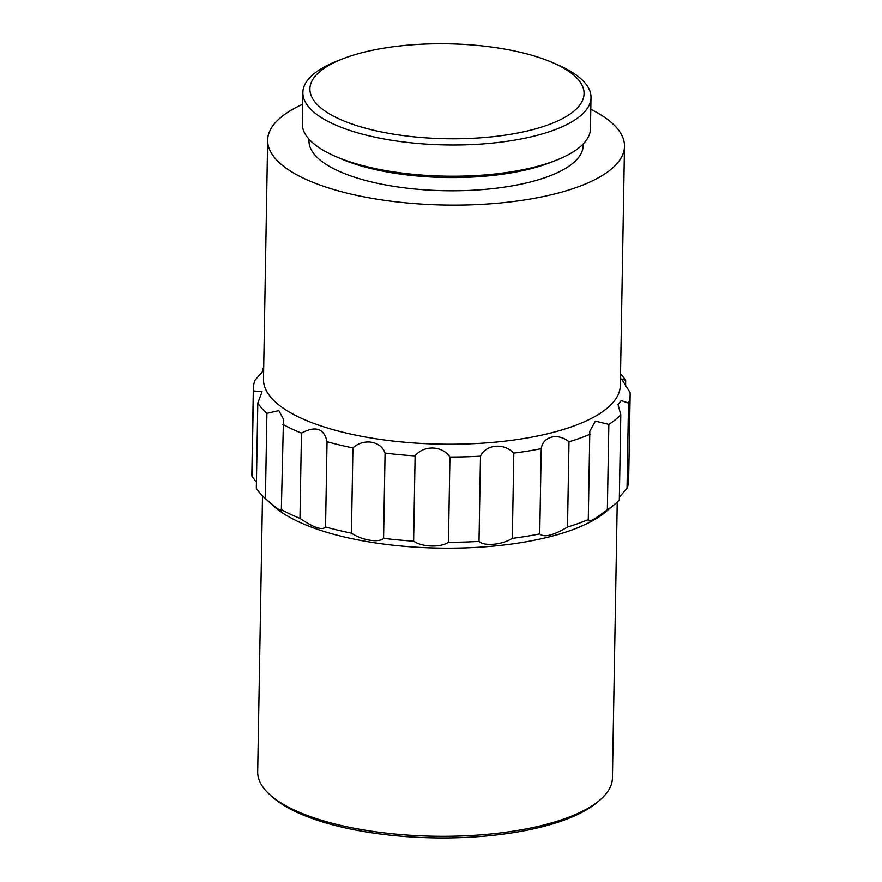 <?xml version="1.0" encoding="UTF-8"?>
<svg xmlns="http://www.w3.org/2000/svg" width="882" height="882" viewBox="0 0 882 882"><rect width="100%" height="100%" fill="white"/><g stroke="black" fill="none" stroke-linecap="round" stroke-linejoin="round"><path stroke-width="1.32" d="M262.505 495.86L257.687 771.728A177.392 61.431 1 0 0 269.815 794.627A177.392 61.431 1 0 0 366.273 830.403A177.392 61.431 1 0 0 599.506 800.382A177.392 61.431 1 0 0 612.428 777.924L617.246 502.056M269.815 794.627L272.351 796.909A174.625 60.472 1 0 0 367.298 832.134A174.625 60.472 1 0 0 596.894 802.576L599.506 800.382M588.261 520.369L589.815 431.265L595.383 421.122L608.845 424.429L607.356 509.675C594.181 519.829 587.886 523.114 588.459 519.531A188.428 65.246 -179 0 1 567.512 527.039C553.279 535.517 544.018 537.811 539.74 533.919A188.428 65.246 -179 0 1 512.332 538.373C502.112 544.856 484.24 546.509 479.014 541.427A188.428 65.246 -179 0 1 448.442 542.287C440.636 547.733 421.96 547.138 413.614 541.162A188.428 65.246 -179 0 1 383.582 538.329C379.095 543.091 361.863 540.324 351.433 533.158A188.428 65.246 -179 0 1 325.546 526.973C322.327 530.633 313.805 527.767 299.968 518.373A188.428 65.246 -179 0 1 281.347 509.587L281.876 510.876L277.124 508.55L265.416 498.595A188.428 65.246 -179 0 1 264.743 497.988L273.872 506.235A178.451 61.795 1 0 0 437.748 548.086A178.451 61.795 1 0 0 604.556 512.817A178.451 61.795 1 0 0 605.515 512.023L614.93 504.107A188.428 65.246 1 0 0 619.307 500.028L620.796 414.772L618.05 404.595L621.16 400.538L628.524 403.118L627.036 488.363L619.351 497.106M607.356 509.675A188.428 65.246 1 0 0 613.916 504.945A188.428 65.246 1 0 0 614.93 504.107M264.743 497.988A188.428 65.246 -179 0 1 256.32 488.253L257.809 403.008L262.075 391.773L253.443 390.958A188.428 65.246 -179 0 1 253.343 388.433A188.428 65.246 -179 0 1 254.964 380.318L263.641 370.319M256.419 482.233L251.954 476.203A188.428 65.246 -179 0 1 251.855 473.678L253.343 388.433M590.786 109.302A178.451 61.795 -179 0 1 624.5 146.357L620.333 385.478A178.451 61.795 -179 0 1 606.375 408.851A178.451 61.795 -179 0 1 372.711 438.266A178.451 61.795 -179 0 1 263.486 379.249L267.654 140.128A178.451 61.795 -179 0 1 302.647 104.274M263.685 367.662A188.428 65.246 1 0 0 262.693 368.665L263.685 367.948M265.416 498.595L266.904 413.338A188.428 65.246 -179 0 1 257.809 403.008M266.904 413.338L278.822 410.604L283.475 419.237L281.347 509.587M299.968 518.373L301.457 433.117A188.428 65.246 -179 0 1 282.835 424.33M301.457 433.117C315.558 425.554 324.091 428.42 327.035 441.717L325.546 526.973M351.433 533.158L352.921 447.902A188.428 65.246 -179 0 1 327.035 441.717M352.921 447.902C363.605 438.133 380.87 440.879 385.07 453.083L383.582 538.329M413.614 541.162L415.102 455.906A188.428 65.246 -179 0 1 385.07 453.083M415.102 455.906C423.702 444.947 442.389 445.52 449.93 457.041L448.442 542.287M479.014 541.427L480.503 456.17A188.428 65.246 -179 0 1 449.93 457.041M480.503 456.17C485.993 444.319 503.854 442.654 513.82 453.116L512.332 538.373M539.74 533.919L541.228 448.662A188.428 65.246 -179 0 1 513.82 453.116M541.228 448.662C542.959 436.325 557.854 432.61 569 441.794L567.512 527.039M589.948 434.286A188.428 65.246 -179 0 1 569 441.794M608.845 424.429A188.428 65.246 1 0 0 615.404 419.689A188.428 65.246 1 0 0 620.796 414.772M624.5 146.357A178.451 61.795 -179 0 1 376.89 199.145A178.451 61.795 -179 0 1 267.654 140.128M552.926 62.754L558.262 65.081A144.086 49.899 -179 0 1 590.995 97.56L590.444 128.772A144.086 49.899 -179 0 1 556.597 160.083L551.195 162.222A137.107 47.474 -179 0 1 393.152 172.982A137.107 47.474 -179 0 1 340.375 158.54L335.039 156.213A144.086 49.899 -179 0 1 302.305 123.734L302.857 92.522A144.086 49.899 -179 0 1 336.703 61.211L342.106 59.072A137.107 47.474 -179 0 1 500.149 48.312A137.107 47.474 -179 0 1 552.926 62.754A137.107 47.474 -179 0 1 556.884 121.33A137.107 47.474 -179 0 1 393.824 134.207A137.107 47.474 -179 0 1 342.106 59.072M309.031 139.202L308.998 140.844A137.107 47.474 1 0 0 392.92 186.19A137.107 47.474 1 0 0 583.167 145.629L583.189 143.987M556.597 160.083A144.086 49.899 -179 0 1 390.505 171.395A144.086 49.899 -179 0 1 335.039 156.213M590.995 97.56A144.086 49.899 -179 0 1 391.046 140.183A144.086 49.899 -179 0 1 302.857 92.522M620.531 373.891A188.428 65.246 -179 0 1 625.68 380.429L621.634 379.073L630.046 392.479A188.428 65.246 -179 0 1 630.145 395.004L628.657 480.26A188.428 65.246 -179 0 1 627.036 488.363M262.649 371.576L262.693 368.665M251.954 476.203L253.443 390.958M630.145 395.004A188.428 65.246 -179 0 1 628.524 403.118M625.68 380.429L625.581 386.448"/></g></svg>
